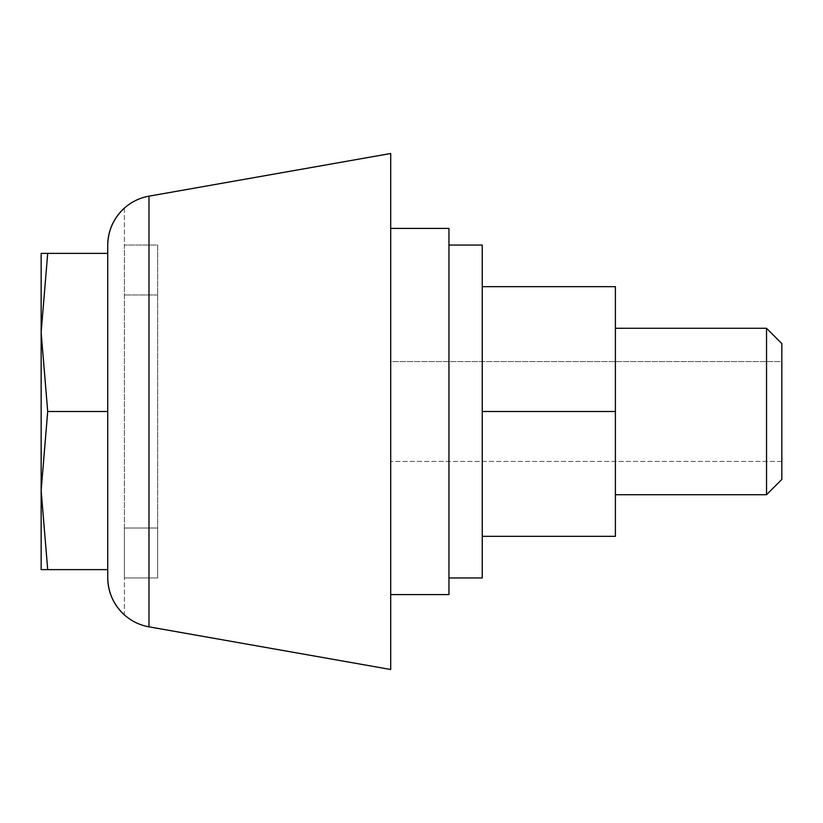 <?xml version="1.0" encoding="UTF-8"?>
<svg xmlns="http://www.w3.org/2000/svg" width="823" height="823" viewBox="0 0 823 823"><rect width="100%" height="100%" fill="white"/><g stroke="black" fill="none" stroke-linecap="round" stroke-linejoin="round"><path stroke-width="0.62" stroke-dasharray="4.12 3.09" d="M107.731 288.215L107.731 245.336C108.019 230.574 113.564 218.167 124.376 208.116A49.936 49.936 0 0 0 107.731 245.336L107.731 288.215M47.703 569.629L41.15 569.629L41.15 332.441L47.703 253.371L41.15 253.371L47.703 253.371L41.15 332.441L47.703 253.371L107.731 253.371L107.731 569.629L47.703 569.629L41.15 490.559L47.703 411.5L107.731 411.5L47.703 411.5L41.15 490.559L47.703 569.629L107.731 569.629L41.15 569.629L47.703 569.629L41.15 490.559L47.703 411.5L41.15 332.441L47.703 411.5L107.731 411.5M390.699 361.564L390.699 461.436L390.699 361.564L390.699 461.436L390.699 361.564L781.85 361.564L781.85 461.436L781.85 361.564L390.699 361.564M766.532 328.274L766.532 494.726L781.85 479.408L781.85 343.592L781.85 479.408L781.85 343.592L766.532 328.274L766.532 494.726L766.532 328.274L615.398 328.274L615.398 494.726L615.398 328.274M448.947 245.048L448.947 577.952L448.947 245.048L448.947 577.952L448.947 245.048L482.237 245.048L482.237 577.952L482.237 245.048L482.237 577.952L448.947 577.952M482.237 286.661L615.398 286.661L482.237 286.661L615.398 286.661L615.398 536.339L615.398 411.5L482.237 411.5L482.237 286.661L482.237 536.339L482.237 286.661L482.237 536.339L482.237 411.5L615.398 411.5L615.398 536.339L482.237 536.339M107.731 534.785L107.731 446.344M390.699 228.403L390.699 594.597L390.699 228.403L390.699 594.597L390.699 228.403L448.947 228.403L448.947 594.597L448.947 228.403L448.947 594.597L390.699 594.597M390.699 669.5L390.699 153.5L148.984 196.162L148.984 626.838L390.699 669.5M47.703 253.371L107.731 253.371L41.15 253.371L41.15 490.559L41.15 332.441L47.703 411.5M781.85 361.564L781.85 461.436L781.85 361.564M615.398 411.5L482.237 411.5M124.376 208.116L124.376 614.884C113.564 604.833 108.019 592.426 107.731 577.664A49.936 49.936 0 0 0 124.376 614.884L124.376 208.116A49.936 49.936 0 0 0 107.731 245.336M124.376 577.952L124.376 528.016L124.376 577.952L157.666 577.952L124.376 577.952M124.376 528.016L124.376 245.048L124.376 528.016L157.666 528.016L157.666 245.048L124.376 245.048L157.666 245.048L157.666 577.952L157.666 528.016L124.376 528.016M41.15 569.629L41.15 490.559L41.15 569.629M124.376 614.884A49.936 49.936 0 0 1 107.731 577.664M157.666 294.984L124.376 294.984L157.666 294.984M781.85 461.436L390.699 461.436L781.85 461.436M766.532 494.726L615.398 494.726"/><path stroke-width="1.23" d="M47.703 569.629L41.15 569.629L41.15 253.371L47.703 253.371L41.15 332.441L47.703 411.5L41.15 490.559L47.703 569.629L107.731 569.629L107.731 446.344L107.731 534.785M47.703 411.5L107.731 411.5L107.731 446.344M47.703 253.371L107.731 253.371L107.731 411.5M766.532 494.726L766.532 328.274L781.85 343.592L781.85 479.408L766.532 494.726L615.398 494.726M766.532 328.274L615.398 328.274M448.947 577.952L482.237 577.952L482.237 245.048L448.947 245.048M390.699 594.597L448.947 594.597L448.947 228.403L390.699 228.403M482.237 536.339L615.398 536.339L615.398 286.661L482.237 286.661M124.376 208.116C113.564 218.167 108.019 230.574 107.731 245.336A49.936 49.936 0 0 1 148.984 196.162A49.936 49.936 0 0 0 124.376 208.116A49.936 49.936 0 0 1 148.984 196.162L390.699 153.5L390.699 669.5L148.984 626.838A49.936 49.936 0 0 1 124.376 614.884C113.564 604.833 108.019 592.426 107.731 577.664L107.731 569.629L107.731 577.664A49.936 49.936 0 0 0 148.984 626.838A49.936 49.936 0 0 1 124.376 614.884M615.398 411.5L482.237 411.5M107.731 245.336L107.731 253.371L107.731 245.336A49.936 49.936 0 0 1 148.984 196.162L148.984 626.838A49.936 49.936 0 0 1 107.731 577.664"/></g></svg>
